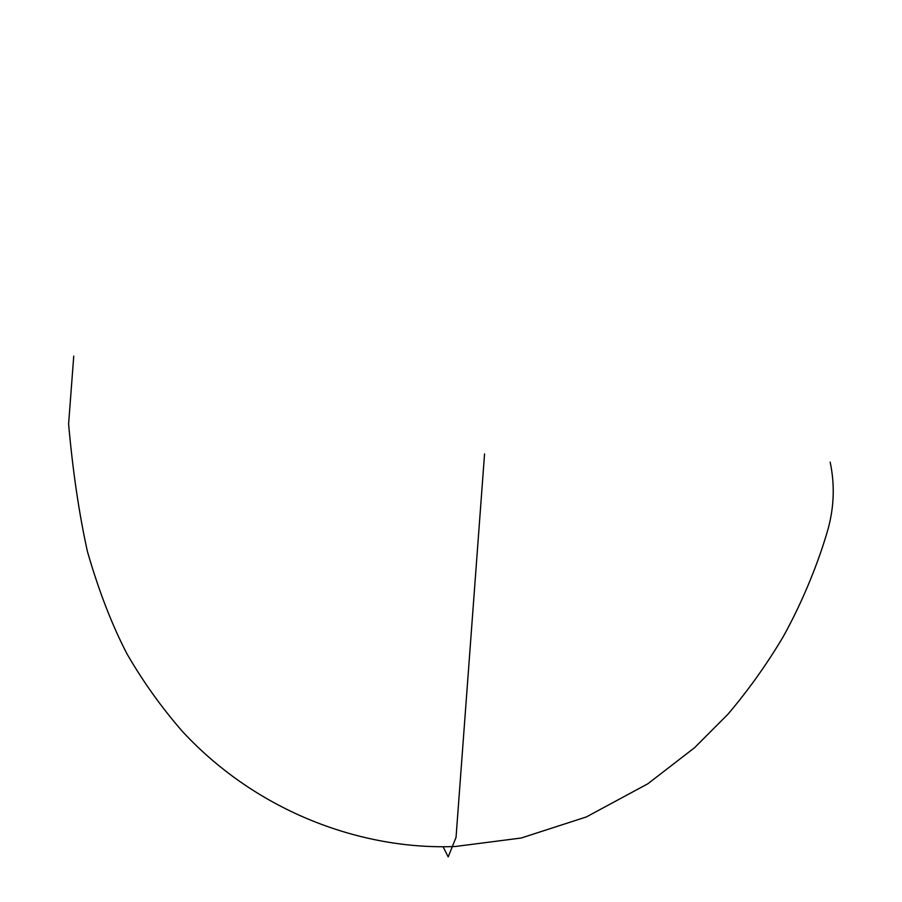 <?xml version="1.0" encoding="UTF-8"?>
<svg xmlns="http://www.w3.org/2000/svg" width="902" height="902" viewBox="0 0 902 902"><rect width="100%" height="100%" fill="white"/><g stroke="black" fill="none" stroke-linecap="round" stroke-linejoin="round"><path stroke-width="1.35" d="M484.554 453.932L456.04 837.383L448.193 856.9L443.074 846.719M73.75 356.121L68.597 424.03C72.836 471.363 79.117 513.881 87.438 551.584C98.837 591.081 112.085 625.278 127.171 654.198C143.328 682.025 161.808 707.833 182.587 731.623C257.949 812.894 363.156 850.214 455.318 846.493L521.209 838.014L586.311 816.964L647.907 783.737L694.585 747.679L727.993 714.181C748.446 690.03 766.723 664.413 782.835 637.353C802.509 602.265 819.05 561.044 828.183 528.583C834.181 506.428 834.846 484.261 830.167 462.095"/></g></svg>
